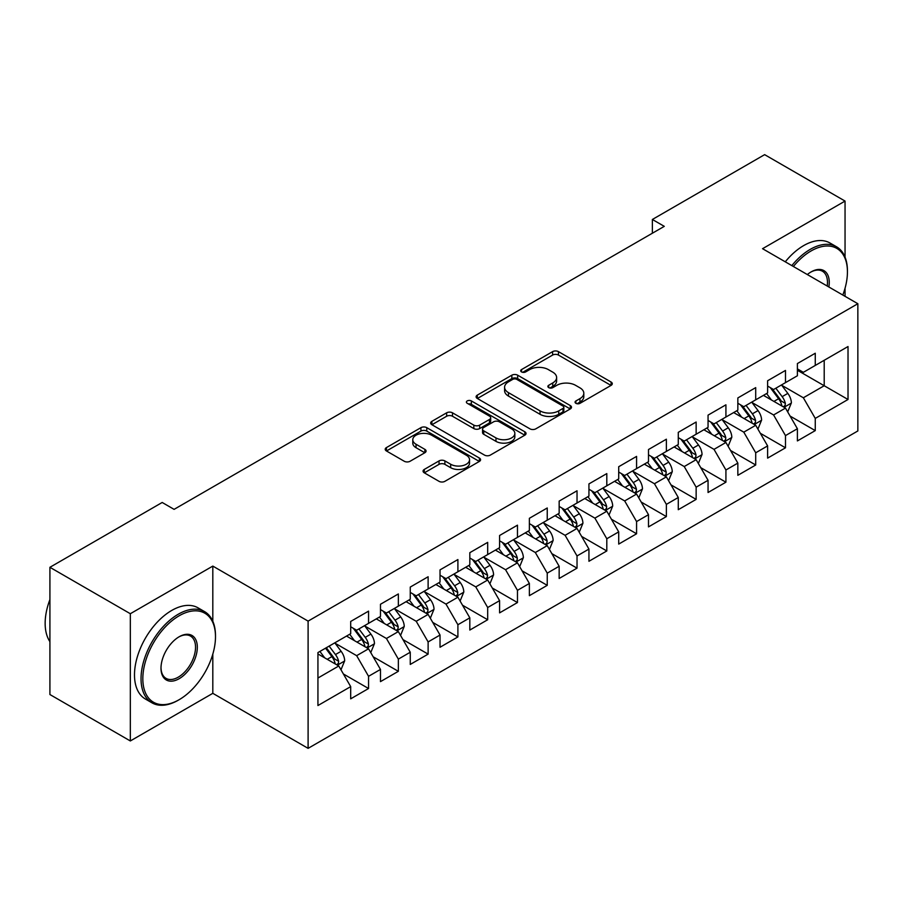 <?xml version="1.0" encoding="UTF-8"?>
<svg xmlns="http://www.w3.org/2000/svg" width="903" height="903" viewBox="0 0 903 903"><rect width="100%" height="100%" fill="white"/><g stroke="black" fill="none" stroke-linecap="round" stroke-linejoin="round"><path stroke-width="1.35" d="M575.911 403.325A2.89 1.671 0 0 0 580.008 403.325L611.071 385.389A4.131 2.382 0 0 0 612.279 383.707A4.131 2.382 0 0 0 611.071 382.014L558.449 351.639A4.131 2.382 0 0 0 552.602 351.639L521.55 369.564A2.89 1.671 0 0 0 520.704 370.749A2.89 1.671 0 0 0 521.55 371.934A2.89 1.671 0 0 0 525.636 371.934L529.655 369.609A13.229 7.642 0 0 1 548.369 369.609L552.749 372.138A13.229 7.642 0 0 1 556.62 377.544A13.229 7.642 0 0 1 552.749 382.94L548.731 385.265A2.89 1.671 0 0 0 547.884 386.45A2.89 1.671 0 0 0 548.731 387.624A2.89 1.671 0 0 0 552.828 387.624L556.846 385.31A13.229 7.642 0 0 1 575.55 385.31L579.94 387.839A13.229 7.642 0 0 1 583.812 393.234A13.229 7.642 0 0 1 579.94 398.641L575.911 400.955A2.89 1.671 0 0 0 575.064 402.14A2.89 1.671 0 0 0 575.911 403.325L575.911 400.955M424.275 469.436A4.131 2.382 0 0 0 423.067 471.118A4.131 2.382 0 0 0 424.275 472.811L439.039 481.333A4.131 2.382 0 0 0 444.886 481.333L479.38 461.422A4.131 2.382 0 0 0 480.588 459.729A4.131 2.382 0 0 0 479.38 458.047L426.769 427.661A4.131 2.382 0 0 0 420.922 427.661L386.428 447.583A4.131 2.382 0 0 0 385.209 449.265A4.131 2.382 0 0 0 386.428 450.958L404.251 461.252A4.131 2.382 0 0 0 410.097 461.252L424.861 452.73A4.131 2.382 0 0 0 426.069 451.037A4.131 2.382 0 0 0 424.861 449.355L416.023 444.242A11.062 6.389 0 0 1 412.784 439.727A11.062 6.389 0 0 1 419.613 433.835A11.062 6.389 0 0 1 431.657 435.223L466.298 455.214A11.062 6.389 0 0 1 469.537 459.729A11.062 6.389 0 0 1 462.708 465.632A11.062 6.389 0 0 1 450.665 464.244L444.886 460.914A4.131 2.382 0 0 0 439.039 460.914L424.275 469.436L424.275 472.811M212.815 621.264L212.815 566.091L130.325 613.724L49.913 567.298L162.19 502.474L174.098 509.36L664.281 226.348L652.372 219.474L652.372 233.234M212.815 566.091L308.104 621.117L857.85 303.724L857.85 430.957L308.104 748.35L308.104 621.117M845.05 257.129L845.05 201.076L762.55 248.697L857.85 303.724M845.05 201.076L764.638 154.65L652.372 219.474M529.948 428.846A4.131 2.382 0 0 0 535.795 428.846L570.29 408.935A4.131 2.382 0 0 0 571.497 407.242A4.131 2.382 0 0 0 570.29 405.56L517.667 375.185A4.131 2.382 0 0 0 511.832 375.185L477.337 395.096A4.131 2.382 0 0 0 476.118 396.778A4.131 2.382 0 0 0 477.337 398.471L529.948 428.846M468.409 403.946A2.89 1.671 0 0 1 471.343 404.352L471.343 400.921L524.835 431.803A4.131 2.382 0 0 1 526.043 433.485A4.131 2.382 0 0 1 524.835 435.178L490.34 455.089A4.131 2.382 0 0 1 484.493 455.089L431.882 424.715L431.882 421.34A4.131 2.382 0 0 0 430.663 423.022A4.131 2.382 0 0 0 431.882 424.715M431.882 421.34L446.646 412.818A4.131 2.382 0 0 1 452.482 412.818L473.827 425.132A4.131 2.382 0 0 0 479.674 425.132L489.46 419.477A4.131 2.382 0 0 0 490.679 417.796A4.131 2.382 0 0 0 489.46 416.102L467.246 403.28A2.89 1.671 0 0 1 466.399 402.095A2.89 1.671 0 0 1 468.183 400.56A2.89 1.671 0 0 1 471.343 400.921M797.394 370.264L824.202 385.739L824.202 360.286L848.019 346.538L815.262 365.444L815.262 353.242L797.394 363.559L797.394 375.761L785.486 382.635L785.486 370.433L767.618 380.75L767.618 392.952L755.709 399.837L755.709 387.624L737.841 397.941L737.841 410.154L725.922 417.028L725.922 404.815L708.054 415.132L708.054 427.345L696.145 434.219L696.145 422.017L678.277 432.334L678.277 444.536L666.369 451.41L666.369 439.208L648.501 449.525L648.501 461.726L636.581 468.612L636.581 456.399L618.713 466.716L618.713 478.929L606.805 485.803L606.805 473.59L588.937 483.906L588.937 496.119L577.028 502.994L577.028 490.792L559.16 501.097L559.16 513.31L547.241 520.184L547.241 507.983L529.372 518.299L529.372 530.501L517.464 537.375L517.464 525.174L499.596 535.49L499.596 547.692L487.688 554.577L487.688 542.364L469.82 552.681L469.82 564.894L457.9 571.768L457.9 559.555L440.032 569.872L440.032 582.085L428.124 588.959L428.124 576.757L410.255 587.074L410.255 599.276L398.347 606.15L398.347 593.948L380.479 604.265L380.479 616.467L368.559 623.352L368.559 611.139L350.691 621.456L350.691 633.669L317.935 652.576L317.935 705.536L350.691 686.619L338.783 665.985L317.935 653.953M848.019 346.538L848.019 399.487L815.262 418.405L803.354 397.771L781.761 385.31M790.102 416.08L815.262 430.607L815.262 418.405M815.262 430.607L797.394 440.924L797.394 428.722L785.486 435.596L773.578 414.962L751.985 402.501M760.315 433.271L785.486 447.809L785.486 435.596M785.486 447.809L767.618 458.114L767.618 445.913L755.709 452.787L743.79 432.153L722.197 419.692M730.538 450.473L755.709 465L755.709 452.787M755.709 465L737.841 475.317L737.841 463.104L725.922 469.989L714.013 449.355L692.42 436.883M700.762 467.664L725.922 482.191L725.922 469.989M725.922 482.191L708.054 492.507L708.054 480.294L696.145 487.18L684.237 466.546L662.644 454.074M670.985 484.855L696.145 499.382L696.145 487.18M696.145 499.382L678.277 509.698L678.277 497.497L666.369 504.371L654.449 483.737L632.856 471.276M641.198 502.045L666.369 516.572L666.369 504.371M666.369 516.572L648.501 526.889L648.501 514.687L636.581 521.562L624.673 500.928L603.08 488.467M611.421 519.248L636.581 533.775L636.581 521.562M636.581 533.775L618.713 544.091L618.713 531.878L606.805 538.752L594.896 518.13L573.303 505.657M581.645 536.438L606.805 550.965L606.805 538.752M606.805 550.965L588.937 561.282L588.937 549.069L577.028 555.955L565.109 535.321L543.516 522.848M551.857 553.629L577.028 568.156L577.028 555.955M577.028 568.156L559.16 578.473L559.16 566.271L547.241 573.145L535.332 552.512L513.739 540.05M522.081 570.82L547.241 585.347L547.241 573.145M547.241 585.347L529.372 595.664L529.372 583.462L517.464 590.336L505.556 569.703L483.963 557.241M492.304 588.011L517.464 602.549L517.464 590.336M517.464 602.549L499.596 612.866L499.596 600.653L487.688 607.527L475.768 586.894L454.175 574.432M462.517 605.213L487.688 619.74L487.688 607.527M487.688 619.74L469.82 630.057L469.82 617.844L457.9 624.729L445.992 604.096L424.399 591.623M432.74 622.404L457.9 636.931L457.9 624.729M457.9 636.931L440.032 647.248L440.032 635.035L428.124 641.92L416.215 621.287L394.622 608.825M402.964 639.595L428.124 654.122L428.124 641.92M428.124 654.122L410.255 664.439L410.255 652.237L398.347 659.111L386.428 638.477L364.835 626.016M373.176 656.786L398.347 671.313L398.347 659.111M398.347 671.313L380.479 681.63L380.479 669.428L368.559 676.302L356.651 655.668L335.058 643.207M343.4 673.988L368.559 688.515L368.559 676.302M368.559 688.515L350.691 698.832L350.691 686.619M350.691 626.784L356.651 630.226L368.559 623.352M317.935 678.029L338.783 665.985M380.479 609.593L386.428 613.035L398.347 606.15M356.651 655.668L368.559 648.794L346.526 636.073M380.479 669.428L368.559 648.794M410.255 592.402L416.215 595.833L428.124 588.959M386.428 638.477L398.347 631.603L376.303 618.882M410.255 652.237L398.347 631.603M440.032 575.211L445.992 578.642L457.9 571.768M416.215 621.287L428.124 614.412L406.09 601.68M440.032 635.035L428.124 614.412M469.82 558.009L475.768 561.452L487.688 554.577M445.992 604.096L457.9 597.21L435.867 584.489M469.82 617.844L457.9 597.21M499.596 540.818L505.556 544.261L517.464 537.375M475.768 586.894L487.688 580.019L465.643 567.298M499.596 600.653L487.688 580.019M529.372 523.627L535.332 527.07L547.241 520.184M505.556 569.703L517.464 562.829L495.42 550.108M529.372 583.462L517.464 562.829M559.16 506.436L565.109 509.868L577.028 502.994M535.332 552.512L547.241 545.638L525.207 532.905M559.16 566.271L547.241 545.638M588.937 489.234L594.896 492.677L606.805 485.803M565.109 535.321L577.028 528.436L554.984 515.715M588.937 549.069L577.028 528.436M618.713 472.043L624.673 475.486L636.581 468.612M594.896 518.13L606.805 511.245L584.76 498.524M618.713 531.878L606.805 511.245M648.501 454.852L654.449 458.295L666.369 451.41M624.673 500.928L636.581 494.054L614.548 481.333M648.501 514.687L636.581 494.054M678.277 437.662L684.237 441.093L696.145 434.219M654.449 483.737L666.369 476.863L644.324 464.142M678.277 497.497L666.369 476.863M708.054 420.471L714.013 423.902L725.922 417.028M684.237 466.546L696.145 459.672L674.101 446.94M708.054 480.294L696.145 459.672M737.841 403.269L743.79 406.711L755.709 399.837M714.013 449.355L725.922 442.47L703.889 429.749M737.841 463.104L725.922 442.47M767.618 386.078L773.578 389.52L785.486 382.635M743.79 432.153L755.709 425.279L733.665 412.558M767.618 445.913L755.709 425.279M797.394 368.887L803.354 372.329L815.262 365.444M773.578 414.962L785.486 408.088L763.441 395.367M797.394 428.722L785.486 408.088M49.913 567.298L49.913 694.531L130.325 740.957L212.815 693.323L308.104 748.35M130.325 613.724L130.325 740.957M845.05 296.331L845.05 288.238M803.354 397.771L824.202 385.739L848.019 399.487M212.815 693.323L212.815 654.122M577.073 403.731L579.94 402.072A13.229 7.642 0 0 0 583.812 396.677L583.812 393.234M556.62 377.544L556.62 380.987A13.229 7.642 0 0 1 552.749 386.382L549.882 388.03M611.015 385.423L558.449 355.071A4.131 2.382 0 0 0 552.602 355.071L522.702 372.341M570.233 408.969L517.667 378.617A4.131 2.382 0 0 0 511.832 378.617L477.394 398.505M562.987 408.427A2.89 1.671 0 0 0 563.833 407.242A2.89 1.671 0 0 0 562.987 406.068L516.798 379.395A2.89 1.671 0 0 0 512.701 379.395L508.468 381.845A13.229 7.642 0 0 0 504.585 387.252A13.229 7.642 0 0 0 508.468 392.647L540.039 410.876A13.229 7.642 0 0 0 558.743 410.876L562.987 408.427L562.987 411.87A2.89 1.671 0 0 0 563.833 410.684L563.833 407.242M504.585 387.252L504.585 390.683A13.229 7.642 0 0 0 508.468 396.09L508.468 392.647M562.987 411.87L558.743 414.308A13.229 7.642 0 0 1 540.039 414.308L508.468 396.09M431.939 424.749L446.646 416.249L446.646 412.818M490.679 417.796L490.679 421.227A4.131 2.382 0 0 1 489.46 422.92L479.674 428.575A4.131 2.382 0 0 1 473.827 428.575L452.482 416.249A4.131 2.382 0 0 0 446.646 416.249M471.343 404.352L524.778 435.212M495.973 437.921A11.062 6.389 0 0 0 508.017 439.298A11.062 6.389 0 0 0 514.845 433.406A11.062 6.389 0 0 0 511.606 428.891L499.404 421.848A4.131 2.382 0 0 0 493.557 421.848L483.76 427.491A4.131 2.382 0 0 0 482.552 429.185A4.131 2.382 0 0 0 483.76 430.878L495.973 437.921L495.973 441.353A11.062 6.389 0 0 0 508.017 442.741A11.062 6.389 0 0 0 514.845 436.838L514.845 433.406M482.552 429.185L482.552 432.627A4.131 2.382 0 0 0 483.76 434.309L483.76 430.878M495.973 441.353L483.76 434.309M469.537 459.729L469.537 463.171A11.062 6.389 0 0 1 462.708 469.063A11.062 6.389 0 0 1 450.665 467.686L444.886 464.356A4.131 2.382 0 0 0 439.039 464.356L424.331 472.845M412.784 439.727L412.784 443.17A11.062 6.389 0 0 0 416.023 447.685L416.023 444.242M424.805 452.764L416.023 447.685M479.324 461.456L426.769 431.103A4.131 2.382 0 0 0 420.922 431.103L386.484 450.992M787.687 411.903L791.378 402.896A11.163 6.445 -120 0 0 787.822 393.392L781.49 384.949M771.41 399.961L766.602 393.539M764.356 395.886L763.803 395.153M783.386 406.869L785.113 405.312L785.35 403.37A11.163 6.445 -120 0 0 782.156 396.654L775.835 388.211M772.223 388.741L780.034 399.171A5.689 3.285 60 0 1 781.072 400.898L785.35 403.37M770.259 387.601L778.589 398.72A11.163 6.445 60 0 1 781.784 405.436L782.009 406.079M757.91 429.094L761.601 420.087A11.163 6.445 -120 0 0 758.035 410.583L751.714 402.14M741.634 417.152L736.825 410.741M734.568 413.077L734.026 412.355M753.599 424.071L755.326 422.514L755.574 420.561A11.163 6.445 -120 0 0 752.38 413.845L746.059 405.402M742.447 405.932L750.258 416.362A5.689 3.285 60 0 1 751.285 418.089L755.574 420.561M740.483 404.804L748.801 415.911A11.163 6.445 60 0 1 751.996 422.627L752.222 423.27M728.123 446.285L731.814 437.278A11.163 6.445 -120 0 0 728.258 427.774L721.926 419.331M711.846 434.343L707.038 427.932M704.791 430.268L704.25 429.546M723.822 441.262L725.549 439.705L725.798 437.752A11.163 6.445 -120 0 0 722.603 431.047L716.271 422.604M712.659 423.123L720.481 433.553A5.689 3.285 60 0 1 721.508 435.28L725.798 437.752M710.695 421.994L719.025 433.113A11.163 6.445 60 0 1 722.219 439.817L722.445 440.461M842.815 295.044A51.381 29.664 120 0 0 847.432 271.916A51.381 29.664 120 0 0 811.097 250.944A51.381 29.664 120 0 0 793.376 266.498M791.829 265.606A52.645 30.397 -60 0 1 810.205 249.386A52.645 30.397 -60 0 1 836.528 246.779A52.645 30.397 -60 0 1 847.432 270.889L847.432 271.916M807.327 274.546A25.69 14.832 -60 0 1 811.097 271.916L811.097 271.916A25.69 14.832 -60 0 1 828.864 286.985M827.204 286.037A24.426 14.098 120 0 0 822.419 271.216A24.426 14.098 120 0 0 810.646 272.187M785.271 261.825A52.645 30.397 -60 0 1 803.647 245.605A52.645 30.397 -60 0 1 829.97 242.997L836.528 246.779M179.155 615.778A51.381 29.664 120 0 0 142.832 678.706A51.381 29.664 120 0 0 179.155 699.69L178.263 700.209A52.645 30.397 -60 0 1 151.941 702.816A52.645 30.397 -60 0 1 143.87 660.624A52.645 30.397 -60 0 1 178.263 614.232A52.645 30.397 -60 0 1 204.586 611.624A52.645 30.397 -60 0 1 215.49 635.723L215.49 636.762A51.381 29.664 120 0 0 179.155 615.778M179.155 636.762L179.155 636.762A25.69 14.832 -60 0 1 197.328 647.248A25.69 14.832 -60 0 1 179.155 678.706A25.69 14.832 -60 0 1 160.994 668.22A25.69 14.832 -60 0 1 179.155 636.762L179.155 636.762M161.005 667.701A24.426 14.098 120 0 0 166.05 678.379A24.426 14.098 120 0 0 178.263 677.16A24.426 14.098 120 0 0 194.224 655.634A24.426 14.098 120 0 0 190.477 636.062A24.426 14.098 120 0 0 178.704 637.021M49.913 641.638A52.645 30.397 -60 0 1 49.913 599.558M151.941 702.816L145.394 699.024A52.645 30.397 -60 0 1 137.324 656.842A52.645 30.397 -60 0 1 171.717 610.451A52.645 30.397 -60 0 1 198.039 607.843L204.586 611.624M178.263 700.197A52.645 30.397 -60 0 1 178.263 700.209L179.166 699.69A51.381 29.664 120 0 0 215.49 636.762M698.346 463.487L702.037 454.469A11.163 6.445 -120 0 0 698.482 444.976L692.149 436.521M682.07 451.545L677.261 445.123M675.015 447.47L674.462 446.737M694.046 458.453L695.773 456.895L696.01 454.954A11.163 6.445 -120 0 0 692.815 448.238L686.494 439.795M682.882 440.314L690.693 450.744A5.689 3.285 60 0 1 691.732 452.471L696.01 454.954M680.918 439.185L689.249 450.304A11.163 6.445 60 0 1 692.443 457.008L692.669 457.663M668.57 480.678L672.261 471.671A11.163 6.445 -120 0 0 668.694 462.167L662.373 453.724M652.293 468.736L647.485 462.313M645.227 464.661L644.686 463.928M664.258 475.644L665.985 474.086L666.233 472.145A11.163 6.445 -120 0 0 663.039 465.429L656.718 456.986M653.106 457.516L660.917 467.946A5.689 3.285 60 0 1 661.944 469.673L666.233 472.145M651.142 456.376L659.461 467.494A11.163 6.445 60 0 1 662.655 474.21L662.881 474.854M638.782 497.869L642.473 488.862A11.163 6.445 -120 0 0 638.918 479.358L632.585 470.914M622.506 485.927L617.697 479.504M615.451 481.852L614.909 481.118M634.482 492.835L636.209 491.288L636.457 489.336A11.163 6.445 -120 0 0 633.263 482.62L626.93 474.177M623.318 474.707L631.141 485.137A5.689 3.285 60 0 1 632.168 486.864L636.457 489.336M621.354 473.567L629.684 484.685A11.163 6.445 60 0 1 632.879 491.401L633.105 492.045M609.006 515.06L612.697 506.052A11.163 6.445 -120 0 0 609.141 496.548L602.809 488.105M592.729 503.118L587.921 496.706M585.675 499.043L585.121 498.321M604.705 510.037L606.432 508.479L606.669 506.527A11.163 6.445 -120 0 0 603.475 499.822L597.154 491.367M593.542 491.898L601.353 502.328A5.689 3.285 60 0 1 602.391 504.055L606.669 506.527M591.578 490.769L599.908 501.876A11.163 6.445 60 0 1 603.102 508.592L603.328 509.236M579.229 532.262L582.92 523.243A11.163 6.445 -120 0 0 579.354 513.739L573.033 505.296M562.953 520.32L558.144 513.897M555.887 516.245L555.345 515.511M574.918 527.228L576.645 525.67L576.893 523.729A11.163 6.445 -120 0 0 573.698 517.013L567.377 508.57M563.765 509.089L571.576 519.518A5.689 3.285 60 0 1 572.604 521.245L576.893 523.729M561.801 507.96L570.12 519.078A11.163 6.445 60 0 1 573.315 525.783L573.54 526.438M549.442 549.453L553.133 540.445A11.163 6.445 -120 0 0 549.577 530.941L543.256 522.487M533.165 537.511L528.357 531.088M526.11 533.436L525.569 532.702M545.141 544.419L546.868 542.861L547.116 540.92A11.163 6.445 -120 0 0 543.922 534.204L537.59 525.76M533.978 526.291L541.8 536.721A5.689 3.285 60 0 1 542.827 538.448L547.116 540.92M532.014 525.151L540.344 536.269A11.163 6.445 60 0 1 543.538 542.985L543.764 543.629M519.665 566.644L523.356 557.636A11.163 6.445 -120 0 0 519.801 548.132L513.468 539.689M503.389 554.702L498.58 548.279M496.334 550.627L495.781 549.893M515.365 561.61L517.092 560.063L517.329 558.11A11.163 6.445 -120 0 0 514.134 551.394L507.813 542.951M504.201 543.482L512.012 553.911A5.689 3.285 60 0 1 513.051 555.638L517.329 558.11M502.237 542.342L510.567 553.46A11.163 6.445 60 0 1 513.762 560.176L513.988 560.819M489.889 583.835L493.58 574.827A11.163 6.445 -120 0 0 490.013 565.323L483.692 556.88M473.612 571.892L468.804 565.481M466.546 567.818L466.004 567.095M485.577 578.812L487.304 577.254L487.552 575.301A11.163 6.445 -120 0 0 484.358 568.597L478.037 560.142M474.425 560.673L482.236 571.102A5.689 3.285 60 0 1 483.263 572.829L487.552 575.301M472.461 559.544L480.78 570.651A11.163 6.445 60 0 1 483.974 577.367L484.2 578.01M460.101 601.037L463.803 592.018A11.163 6.445 -120 0 0 460.237 582.514L453.916 574.071M443.824 589.083L439.016 582.672M436.77 585.009L436.228 584.286M455.801 596.003L457.528 594.445L457.776 592.492A11.163 6.445 -120 0 0 454.581 585.787L448.249 577.344M444.637 577.864L452.459 588.293A5.689 3.285 60 0 1 453.487 590.02L457.776 592.492M442.673 576.735L451.003 587.853A11.163 6.445 60 0 1 454.198 594.558L454.423 595.201M430.325 618.228L434.016 609.22A11.163 6.445 -120 0 0 430.46 599.716L424.128 591.262M414.048 606.285L409.24 599.863M406.993 602.211L406.44 601.477M426.024 613.193L427.751 611.636L427.988 609.694A11.163 6.445 -120 0 0 424.794 602.978L418.473 594.535M414.861 595.054L422.672 605.484A5.689 3.285 60 0 1 423.71 607.211L427.988 609.694M412.897 593.926L421.227 605.044A11.163 6.445 60 0 1 424.421 611.749L424.647 612.403M400.548 635.419L404.239 626.411A11.163 6.445 -120 0 0 400.672 616.907L394.351 608.464M384.272 623.476L379.463 617.054M377.206 619.402L376.664 618.668M396.236 630.384L397.963 628.827L398.212 626.885A11.163 6.445 -120 0 0 395.017 620.169L388.696 611.726M385.084 612.257L392.895 622.686A5.689 3.285 60 0 1 393.922 624.413L398.212 626.885M383.12 611.117L391.439 622.235A11.163 6.445 60 0 1 394.634 628.951L394.859 629.594M370.761 652.609L374.463 643.602A11.163 6.445 -120 0 0 370.896 634.098L364.575 625.655M354.484 640.667L349.675 634.245M347.429 636.592L346.887 635.859M366.46 647.575L368.187 646.029L368.435 644.076A11.163 6.445 -120 0 0 365.241 637.36L358.909 628.917M355.297 629.447L363.119 639.877A5.689 3.285 60 0 1 364.146 641.604L368.435 644.076M353.333 628.307L361.663 639.426A11.163 6.445 60 0 1 364.857 646.142L365.083 646.785M340.984 669.8L344.675 660.793A11.163 6.445 -120 0 0 341.12 651.289L334.787 642.846M324.708 657.858L319.899 651.447M336.684 664.777L338.411 663.22L338.648 661.267A11.163 6.445 -120 0 0 335.453 654.562L329.132 646.108M326.333 647.722L333.331 657.068A5.689 3.285 60 0 1 334.37 658.795L338.648 661.267M325.554 648.173L331.886 656.616A11.163 6.445 60 0 1 335.081 663.333L335.306 663.976M579.94 402.072L579.94 398.641M548.731 387.624L548.731 385.265M552.749 386.382L552.749 382.94M521.55 371.934L521.55 369.564M552.602 355.071L552.602 351.639M558.449 355.071L558.449 351.639M611.071 385.389L611.071 382.014M477.337 398.471L477.337 395.096M511.832 378.617L511.832 375.185M517.667 378.617L517.667 375.185M570.29 408.935L570.29 405.56M540.039 414.308L540.039 410.876M558.743 414.308L558.743 410.876M452.482 416.249L452.482 412.818M473.827 428.575L473.827 425.132M479.674 428.575L479.674 425.132M489.46 422.92L489.46 419.477M524.835 435.178L524.835 431.803M439.039 464.356L439.039 460.914M444.886 464.356L444.886 460.914M450.665 467.686L450.665 464.244M424.861 452.73L424.861 449.355M386.428 450.958L386.428 447.583M420.922 431.103L420.922 427.661M426.769 431.103L426.769 427.661M479.38 461.422L479.38 458.047M784.086 407.276L791.31 403.11M782.156 396.654L787.822 393.392M773.927 401.417L778.589 398.72M754.31 424.478L761.522 420.301M752.38 413.845L758.035 410.583M744.14 418.608L748.801 415.911M724.522 441.669L731.746 437.492M722.603 431.047L728.258 427.774M714.363 435.799L719.025 433.113M694.746 458.859L701.97 454.694M692.815 448.238L698.482 444.976M684.587 452.99L689.249 450.304M664.969 476.05L672.182 471.885M663.039 465.429L668.694 462.167M654.799 470.181L659.461 467.494M635.181 493.241L642.405 489.076M633.263 482.62L638.918 479.358M625.023 487.383L629.684 484.685M605.405 510.443L612.629 506.267M603.475 499.822L609.141 496.548M595.246 504.574L599.908 501.876M575.629 527.634L582.841 523.458M573.698 517.013L579.354 513.739M565.459 521.765L570.12 519.078M545.841 544.825L553.065 540.66M543.922 534.204L549.577 530.941M535.682 538.956L540.344 536.269M516.064 562.016L523.288 557.851M514.134 551.394L519.801 548.132M505.906 556.158L510.567 553.46M486.288 579.218L493.501 575.042M484.358 568.597L490.013 565.323M476.118 573.349L480.78 570.651M456.5 596.409L463.724 592.233M454.581 585.787L460.237 582.514M446.342 590.539L451.003 587.853M426.724 613.6L433.948 609.435M424.794 602.978L430.46 599.716M416.565 607.73L421.227 605.044M396.948 630.791L404.16 626.626M395.017 620.169L400.672 616.907M386.777 624.921L391.439 622.235M367.16 647.982L374.384 643.816M365.241 637.36L370.896 634.098M357.001 642.123L361.663 639.426M337.383 665.184L344.607 661.007M335.453 654.562L341.12 651.289M327.225 659.314L331.886 656.616"/></g></svg>
